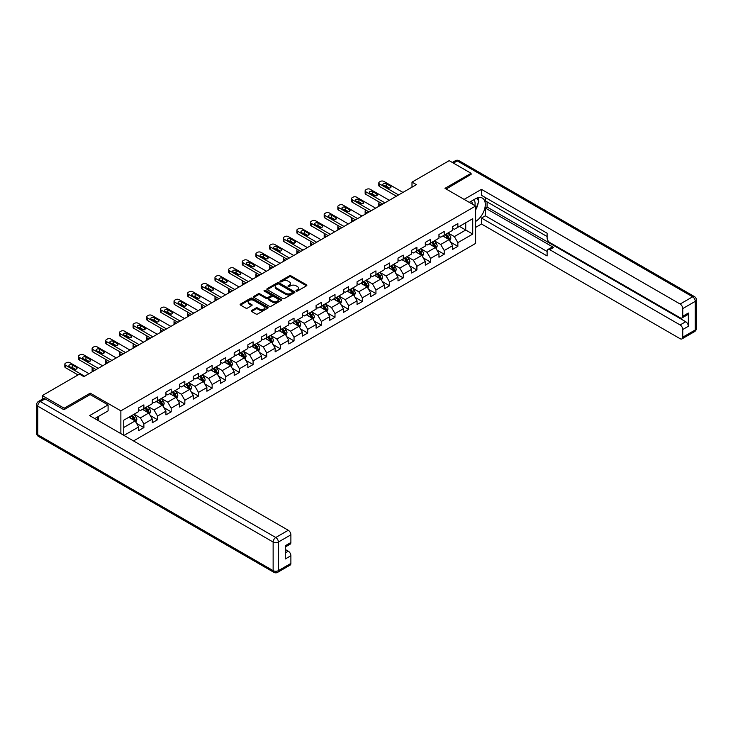 <?xml version="1.0" encoding="UTF-8"?>
<svg xmlns="http://www.w3.org/2000/svg" width="733" height="733" viewBox="0 0 733 733"><rect width="100%" height="100%" fill="white"/><g stroke="black" fill="none" stroke-linecap="round" stroke-linejoin="round"><path stroke-width="1.1" d="M296.169 291.065A0.852 0.495 0 0 0 297.369 291.065L306.495 285.797A1.219 0.706 0 0 0 306.852 285.302A1.219 0.706 0 0 0 306.495 284.807L291.038 275.883A1.219 0.706 0 0 0 289.315 275.883L280.189 281.151A0.852 0.495 0 0 0 281.399 281.848L282.581 281.16A3.885 2.245 0 0 1 288.078 281.16L289.361 281.912A3.885 2.245 0 0 1 290.497 283.497A3.885 2.245 0 0 1 289.361 285.082L288.179 285.76A0.852 0.495 0 0 0 289.379 286.456L290.561 285.778A3.885 2.245 0 0 1 296.059 285.778L297.351 286.521A3.885 2.245 0 0 1 298.487 288.106A3.885 2.245 0 0 1 297.351 289.691L296.169 290.378A0.852 0.495 0 0 0 296.169 291.065L296.169 290.378M251.611 310.499A1.219 0.706 0 0 0 251.254 310.994A1.219 0.706 0 0 0 251.611 311.488L255.945 313.99A1.219 0.706 0 0 0 257.668 313.99L267.802 308.144A1.219 0.706 0 0 0 268.159 307.649A1.219 0.706 0 0 0 267.802 307.145L252.344 298.221A1.219 0.706 0 0 0 250.622 298.221L240.488 304.076A1.219 0.706 0 0 0 240.131 304.571A1.219 0.706 0 0 0 240.488 305.065L245.729 308.089A1.219 0.706 0 0 0 247.442 308.089L251.786 305.588A1.219 0.706 0 0 0 252.143 305.093A1.219 0.706 0 0 0 251.786 304.598L249.183 303.096A3.253 1.878 0 0 1 248.23 301.767A3.253 1.878 0 0 1 250.237 300.035A3.253 1.878 0 0 1 253.783 300.438L263.962 306.321A3.253 1.878 0 0 1 264.915 307.649A3.253 1.878 0 0 1 262.909 309.381A3.253 1.878 0 0 1 259.363 308.969L257.668 307.988A1.219 0.706 0 0 0 255.945 307.988L251.611 310.499L251.611 311.488M90.241 394.62L90.241 393.163L64.165 408.217L42.285 395.582L42.285 399.228M90.241 393.163L120.872 410.837L475.625 206.028L475.625 243.411L133.516 440.927M471.072 174.656L471.072 173.29L444.995 188.344L475.625 206.028M471.072 173.29L449.192 160.655L412.001 182.132L412.001 187.181M42.285 395.582L79.476 374.114L83.855 376.643L416.381 184.661L412.001 182.132M282.663 298.569A1.219 0.706 0 0 0 284.377 298.569L294.519 292.714A1.219 0.706 0 0 0 294.868 292.22A1.219 0.706 0 0 0 294.519 291.725L279.053 282.801A1.219 0.706 0 0 0 277.34 282.801L267.206 288.655A1.219 0.706 0 0 0 266.849 289.15A1.219 0.706 0 0 0 267.206 289.645L282.663 298.569M264.576 291.258A0.852 0.495 0 0 1 265.438 291.377L281.142 300.438L271.027 306.284A1.219 0.706 0 0 1 269.304 306.284L253.847 297.351L258.181 294.868L258.181 293.86L253.847 296.361A1.219 0.706 0 0 0 253.49 296.856A1.219 0.706 0 0 0 253.847 297.351L253.847 296.361M258.181 294.868A1.219 0.706 0 0 1 259.903 294.868L259.903 293.86A1.219 0.706 0 0 0 258.181 293.86M259.903 293.86L266.171 297.479A1.219 0.706 0 0 0 267.893 297.479L270.77 295.82A1.219 0.706 0 0 0 271.118 295.326A1.219 0.706 0 0 0 270.77 294.822L264.237 291.056A0.852 0.495 0 0 1 265.438 290.36L281.16 299.44A1.219 0.706 0 0 1 281.518 299.934A1.219 0.706 0 0 1 281.16 300.429L281.16 299.44M120.872 433.624L120.872 410.837M136.576 423.399L143.879 427.614L143.879 423.931L152.281 419.074L152.281 422.767L157.531 419.734L157.531 416.042L165.933 411.195L165.933 414.887L171.183 411.854L171.183 408.162L179.585 403.315L179.585 406.998L184.835 403.975L184.835 400.282L193.237 395.435L193.237 399.119L198.487 396.086L198.487 392.402L206.889 387.555L206.889 391.239L212.139 388.206L212.139 384.523L220.541 379.667L220.541 383.359L225.791 380.326L225.791 376.643L234.194 371.787L234.194 375.479L239.444 372.446L239.444 368.754L247.836 363.907L247.836 367.599L253.096 364.567L253.096 360.874L261.489 356.027L261.489 359.711L266.739 356.687L266.739 352.994L275.141 348.148L275.141 351.831L280.391 348.798L280.391 345.115L288.793 340.268L288.793 343.951L294.043 340.918L294.043 337.235L302.445 332.379L302.445 336.071L307.695 333.039L307.695 329.355L316.097 324.499L316.097 328.192L321.347 325.159L321.347 321.466L329.749 316.619L329.749 320.312L334.999 317.279L334.999 313.587L343.401 308.74L343.401 312.423L348.651 309.39L348.651 305.707L357.053 300.86L357.053 304.543L362.304 301.51L362.304 297.827L370.696 292.971L370.696 296.663L375.947 293.631L375.947 289.947L384.349 285.091L384.349 288.784L389.599 285.751L389.599 282.058L398.001 277.211L398.001 280.904L403.251 277.871L403.251 274.179L411.653 269.332L411.653 273.015L416.903 269.991L416.903 266.299L425.305 261.452L425.305 265.135L430.555 262.102L430.555 258.419L438.957 253.572L438.957 257.256L444.207 254.223L444.207 250.539L452.609 245.683L452.609 249.376L457.859 246.343L457.859 242.66L472.73 234.065L472.73 218.709L465.73 222.75L465.73 230.025L472.73 234.065M143.879 427.614L138.629 430.647L138.629 426.954L123.978 435.42M123.758 435.292L123.758 420.192L138.629 411.598L138.629 407.914L143.879 404.882L143.879 408.565L152.281 403.718L152.281 400.026L157.531 397.002L157.531 400.685L165.933 395.838L165.933 392.146L171.183 389.113L171.183 392.806L179.585 387.959L179.585 384.266L184.835 381.233L184.835 384.926L193.237 380.07L193.237 376.386L198.487 373.354L198.487 377.046L206.889 372.19L206.889 368.507L212.139 365.474L212.139 369.157L220.541 364.31L220.541 360.627L225.791 357.594L225.791 361.277L234.194 356.43L234.194 352.738L239.444 349.714L239.444 353.398L247.836 348.551L247.836 344.858L253.096 341.825L253.096 345.518L261.489 340.671L261.489 336.978L266.739 333.946L266.739 337.638L275.141 332.782L275.141 329.099L280.391 326.066L280.391 329.758L288.793 324.902L288.793 321.219L294.043 318.186L294.043 321.869L302.445 317.022L302.445 313.339L307.695 310.306L307.695 313.99L316.097 309.143L316.097 305.45L321.347 302.427L321.347 306.11L329.749 301.263L329.749 297.571L334.999 294.538L334.999 298.23L343.401 293.383L343.401 289.691L348.651 286.658L348.651 290.35L357.053 285.494L357.053 281.811L362.304 278.778L362.304 282.471L370.696 277.615L370.696 273.931L375.947 270.898L375.947 274.582L384.349 269.735L384.349 266.042L389.599 263.019L389.599 266.702L398.001 261.855L398.001 258.163L403.251 255.13L403.251 258.822L411.653 253.975L411.653 250.283L416.903 247.25L416.903 250.943L425.305 246.086L425.305 242.403L430.555 239.37L430.555 243.063L438.957 238.207L438.957 234.523L444.207 231.491L444.207 235.174L452.609 230.327L452.609 226.644L457.859 223.611L457.859 227.294L472.73 218.709M142.486 409.381L148.781 413.018L140.379 417.865L134.084 414.227M138.629 409.582L140.379 410.59L143.879 408.565M140.379 417.865L143.879 423.931M148.781 413.018L152.281 419.074M156.138 401.492L162.433 405.129L154.031 409.985L147.736 406.348M152.281 401.693L154.031 402.71L157.531 400.685M154.031 409.985L157.531 416.042M162.433 405.129L165.933 411.195M169.781 393.612L176.085 397.249L167.683 402.105L161.388 398.468M165.933 393.813L167.683 394.83L171.183 392.806M167.683 402.105L171.183 408.162M176.085 397.249L179.585 403.315M183.433 385.732L189.737 389.37L181.335 394.217L175.031 390.579M179.585 385.934L181.335 386.942L184.835 384.926M181.335 394.217L184.835 400.282M189.737 389.37L193.237 395.435M197.085 377.852L203.389 381.49L194.987 386.337L188.683 382.699M193.237 378.054L194.987 379.062L198.487 377.046M194.987 386.337L198.487 392.402M203.389 381.49L206.889 387.555M210.738 369.973L217.041 373.61L208.639 378.457L202.335 374.82M206.889 370.174L208.639 371.182L212.139 369.157M208.639 378.457L212.139 384.523M217.041 373.61L220.541 379.667M224.39 362.093L230.693 365.73L222.291 370.577L215.988 366.94M220.541 362.294L222.291 363.302L225.791 361.277M222.291 370.577L225.791 376.643M230.693 365.73L234.194 371.787M238.042 354.204L244.336 357.841L235.944 362.698L229.64 359.06M234.194 354.406L235.944 355.423L239.444 353.398M235.944 362.698L239.444 368.754M244.336 357.841L247.836 363.907M251.694 346.324L257.989 349.962L249.586 354.818L243.292 351.18M247.836 346.526L249.586 347.543L253.096 345.518M249.586 354.818L253.096 360.874M257.989 349.962L261.489 356.027M265.346 338.444L271.641 342.082L263.239 346.929L256.944 343.291M261.489 338.646L263.239 339.654L266.739 337.638M263.239 346.929L266.739 352.994M271.641 342.082L275.141 348.148M278.989 330.565L285.293 334.202L276.891 339.049L270.596 335.412M275.141 330.766L276.891 331.774L280.391 329.758M276.891 339.049L280.391 345.115M285.293 334.202L288.793 340.268M292.641 322.685L298.945 326.322L290.543 331.169L284.239 327.532M288.793 322.886L290.543 323.894L294.043 321.869M290.543 331.169L294.043 337.235M298.945 326.322L302.445 332.379M306.293 314.796L312.597 318.434L304.195 323.29L297.891 319.652M302.445 315.007L304.195 316.015L307.695 313.99M304.195 323.29L307.695 329.355M312.597 318.434L316.097 324.499M319.945 306.916L326.249 310.554L317.847 315.41L311.543 311.772M316.097 307.118L317.847 308.135L321.347 306.11M317.847 315.41L321.347 321.466M326.249 310.554L329.749 316.619M333.597 299.037L339.901 302.674L331.499 307.521L325.195 303.883M329.749 299.238L331.499 300.246L334.999 298.23M331.499 307.521L334.999 313.587M339.901 302.674L343.401 308.74M347.25 291.157L353.553 294.794L345.151 299.641L338.848 296.004M343.401 291.358L345.151 292.366L348.651 290.35M345.151 299.641L348.651 305.707M353.553 294.794L357.053 300.86M360.902 283.277L367.196 286.915L358.804 291.761L352.5 288.124M357.053 283.479L358.804 284.486L362.304 282.471M358.804 291.761L362.304 297.827M367.196 286.915L370.696 292.971M374.554 275.397L380.848 279.035L372.446 283.882L366.152 280.244M370.696 275.599L372.446 276.607L375.947 274.582M372.446 283.882L375.947 289.947M380.848 279.035L384.349 285.091M388.206 267.508L394.501 271.146L386.099 276.002L379.804 272.364M384.349 267.71L386.099 268.727L389.599 266.702M386.099 276.002L389.599 282.058M394.501 271.146L398.001 277.211M401.849 259.629L408.153 263.266L399.751 268.122L393.456 264.485M398.001 259.83L399.751 260.847L403.251 258.822M399.751 268.122L403.251 274.179M408.153 263.266L411.653 269.332M415.501 251.749L421.805 255.386L413.403 260.233L407.099 256.596M411.653 251.95L413.403 252.958L416.903 250.943M413.403 260.233L416.903 266.299M421.805 255.386L425.305 261.452M429.153 243.869L435.457 247.507L427.055 252.354L420.751 248.716M425.305 244.071L427.055 245.079L430.555 243.063M427.055 252.354L430.555 258.419M435.457 247.507L438.957 253.572M442.805 235.989L449.109 239.627L440.707 244.474L434.403 240.836M438.957 236.191L440.707 237.199L444.207 235.174M440.707 244.474L444.207 250.539M449.109 239.627L452.609 245.683M459.435 226.387L465.73 230.025L454.359 236.594L448.055 232.957M452.609 228.311L454.359 229.319L457.859 227.294M454.359 236.594L457.859 242.66M64.165 408.217L64.165 409.582M123.758 427.467L135.129 420.898L128.834 417.26M135.129 420.898L138.629 426.954M450.548 242.128L457.859 246.343M436.895 250.008L444.207 254.223M423.253 257.888L430.555 262.102M409.6 265.767L416.903 269.991M395.948 273.647L403.251 277.871M382.296 281.536L389.599 285.751M368.644 289.416L375.947 293.631M354.992 297.296L362.304 301.51M341.34 305.175L348.651 309.39M327.688 313.055L334.999 317.279M314.036 320.935L321.347 325.159M300.393 328.824L307.695 333.039M286.74 336.704L294.043 340.918M273.088 344.583L280.391 348.798M259.436 352.463L266.739 356.687M245.784 360.343L253.096 364.567M232.132 368.223L239.444 372.446M218.48 376.111L225.791 380.326M204.828 383.991L212.139 388.206M191.185 391.871L198.487 396.086M177.533 399.751L184.835 403.975M163.88 407.63L171.183 411.854M150.228 415.519L157.531 419.734M296.508 291.193L297.351 290.708A3.885 2.245 0 0 0 298.487 289.114L298.487 288.106M290.497 283.497L290.497 284.505A3.885 2.245 0 0 1 289.361 286.09L288.518 286.576M306.486 285.806L291.038 276.891A1.219 0.706 0 0 0 289.315 276.891L280.528 281.967M294.501 292.724L279.053 283.808A1.219 0.706 0 0 0 277.34 283.808L267.215 289.654M292.366 292.568A0.852 0.495 0 0 0 292.366 291.871L278.797 284.038A0.852 0.495 0 0 0 277.596 284.038L276.35 284.761A3.885 2.245 0 0 0 275.214 286.346A3.885 2.245 0 0 0 276.35 287.932L285.623 293.292A3.885 2.245 0 0 0 291.12 293.292L292.366 292.568L292.366 293.576A0.852 0.495 0 0 0 292.614 293.237L292.614 292.22M275.214 286.346L275.214 287.354A3.885 2.245 0 0 0 276.35 288.939L276.35 287.932M292.366 293.576L291.12 294.299A3.885 2.245 0 0 1 285.623 294.299L276.35 288.939M259.903 294.868L266.171 298.487A1.219 0.706 0 0 0 267.893 298.487L270.77 296.828A1.219 0.706 0 0 0 271.118 296.334L271.118 295.326M272.676 301.236A3.253 1.878 0 0 0 276.222 301.639A3.253 1.878 0 0 0 278.228 299.907A3.253 1.878 0 0 0 277.276 298.578L273.684 296.508A1.219 0.706 0 0 0 271.97 296.508L269.093 298.175A1.219 0.706 0 0 0 268.736 298.67A1.219 0.706 0 0 0 269.093 299.165L272.676 301.236L272.676 302.243A3.253 1.878 0 0 0 276.222 302.656A3.253 1.878 0 0 0 278.228 300.924L278.228 299.907M268.736 298.67L268.736 299.678A1.219 0.706 0 0 0 269.093 300.173L269.093 299.165M272.676 302.243L269.093 300.173M264.915 307.649L264.915 308.657A3.253 1.878 0 0 1 262.909 310.389A3.253 1.878 0 0 1 259.363 309.986L257.668 309.005A1.219 0.706 0 0 0 255.945 309.005L251.63 311.498M248.23 301.767L248.23 302.775A3.253 1.878 0 0 0 249.183 304.103L249.183 303.096M251.767 305.597L249.183 304.103M267.783 308.153L252.344 299.229A1.219 0.706 0 0 0 250.622 299.229L240.506 305.075M449.796 240.818L450.841 238.198A3.28 1.897 -120 0 0 449.796 235.403L447.982 232.993M444.839 237.162L443.612 235.522M381.068 205.038L379.52 204.15L379.52 205.936M379.007 206.239A2.474 1.429 180 0 1 378.796 205.661L378.796 203.142A2.474 1.429 0 0 0 379.52 204.15M445.27 234.56L447.075 236.97A3.28 1.897 60 0 1 448.019 238.949L449.072 238.335A3.28 1.897 -120 0 0 448.129 236.365L446.324 233.955M445.499 234.432L447.506 237.107A1.668 0.962 60 0 1 447.808 237.611L449.072 238.335M379.437 202.18A2.474 1.429 0 0 0 378.796 203.142M398.569 194.941L379.52 183.937A2.474 1.429 -0 0 1 378.796 182.929A2.474 1.429 -0 0 1 379.52 181.921L380.4 181.417A2.474 1.429 -0 0 1 383.9 181.417L402.948 192.412M378.796 182.929L378.796 185.458A2.474 1.429 180 0 0 379.52 186.466L396.379 196.197M383.46 185.302A1.979 1.145 180 0 1 382.883 184.496A1.979 1.145 180 0 1 384.101 183.442A1.979 1.145 180 0 1 386.264 183.69L390.46 186.109A1.979 1.145 180 0 1 391.037 186.924A1.979 1.145 180 0 1 389.819 187.978A1.979 1.145 180 0 1 387.656 187.73L383.46 185.302M384.486 185.898A1.979 1.145 180 0 1 386.264 186.209L389.434 188.042M474.819 205.57A8.045 4.645 120 0 0 473.637 199.852M472.263 204.086A5.507 3.179 120 0 0 471.127 201.318A5.507 3.179 120 0 0 471.108 201.309M476.707 198.167L478.86 201.227L475.625 209.565M96.875 417.37L98.9 420.944M469.276 202.363L475.442 198.799A13.918 8.036 120 0 1 482.406 198.112A13.918 8.036 120 0 1 484.577 209.152A13.918 8.036 120 0 1 475.625 221.439M475.625 227.395L481.48 224.014L481.48 218.049L547.111 255.945L547.111 251.19A3.711 2.144 -120 0 1 547.881 249.495A3.711 2.144 -120 0 1 549.741 249.678L680.123 324.957L685.721 321.723A3.711 2.144 60 0 1 688.351 326.267L688.351 313.028A3.711 2.144 60 0 1 687.581 314.732L681.983 317.966A3.711 2.144 -120 0 0 682.753 316.262L682.753 308.584A3.711 2.144 -120 0 0 680.123 304.039L692.639 296.81L457.245 160.912L453.434 163.111M487.088 201.887L487.088 207.036L485.338 208.053L485.338 215.832L481.48 218.049M485.338 197.543L485.338 200.879L547.111 236.539M681.983 317.966A3.711 2.144 -120 0 1 680.123 317.783L549.741 242.504A3.711 2.144 -120 0 1 547.111 237.959L547.111 233.204L481.48 195.317L481.48 189.352L680.123 304.039M464.117 199.385L481.48 189.352M481.48 224.014L680.123 338.701A3.711 2.144 -120 0 0 681.983 338.884A3.711 2.144 -120 0 0 682.753 337.18L682.753 329.502A3.711 2.144 -120 0 0 680.123 324.957M471.072 174.353L446.177 189.022M485.338 208.053L553.589 247.452L549.741 249.678M487.088 207.036L685.721 321.723M485.338 215.832L547.111 251.501M547.881 249.495L551.729 247.268A3.711 2.144 60 0 1 553.589 247.452M475.625 209.977A13.918 8.036 120 0 0 478.154 203.041M478.374 200.549A13.918 8.036 120 0 0 478.035 197.708M45.089 398.871L40.361 401.592A3.711 2.144 -120 0 0 38.51 401.409L43.229 398.688A3.711 2.144 60 0 1 45.089 398.871L63.899 409.729L90.15 394.574L108.09 404.928L108.09 410.892L95.666 418.067A13.918 8.036 120 0 0 94.832 418.589M108.09 404.928L89.628 415.593L288.271 530.271A3.711 2.144 60 0 1 290.891 534.824L290.891 542.502A3.711 2.144 60 0 1 290.121 544.198L285.293 546.992M98.552 419.752L98.552 416.399M285.293 552.911L288.271 551.189A3.711 2.144 60 0 1 290.891 555.733L290.891 563.42A3.711 2.144 60 0 1 290.121 565.116L277.615 572.345A3.711 2.144 -120 0 0 278.384 570.64L290.891 563.42M290.891 542.502L285.293 545.737L285.293 558.967L290.891 555.733M288.271 551.189L285.293 549.475M436.144 248.707L437.189 246.077A3.28 1.897 -120 0 0 436.144 243.292L434.339 240.873M431.187 245.042L429.959 243.402M367.416 212.927L365.868 212.029L365.868 213.816M365.355 214.118A2.474 1.429 180 0 1 365.144 213.541L365.144 211.022A2.474 1.429 0 0 0 365.868 212.029M431.618 242.44L433.432 244.859A3.28 1.897 60 0 1 434.367 246.829L435.42 246.224A3.28 1.897 -120 0 0 434.477 244.245L432.672 241.835M431.847 242.311L433.854 244.987A1.668 0.962 60 0 1 434.156 245.491L435.42 246.224M365.785 210.059A2.474 1.429 0 0 0 365.144 211.022M422.492 256.587L423.537 253.966A3.28 1.897 -120 0 0 422.492 251.172L420.687 248.762M417.535 252.922L416.307 251.282M353.764 220.807L352.216 219.909L352.216 221.696M351.703 221.998A2.474 1.429 180 0 1 351.492 221.43L351.492 218.901A2.474 1.429 0 0 0 352.216 219.909M417.975 250.329L419.78 252.738A3.28 1.897 60 0 1 420.715 254.708L421.768 254.104A3.28 1.897 -120 0 0 420.824 252.134L419.019 249.715M418.204 250.191L420.201 252.867A1.668 0.962 60 0 1 420.504 253.371L421.768 254.104M352.133 217.939A2.474 1.429 0 0 0 351.492 218.901M384.917 202.821L365.868 191.817A2.474 1.429 -0 0 1 365.144 190.809A2.474 1.429 -0 0 1 365.868 189.801L366.747 189.297A2.474 1.429 -0 0 1 370.247 189.297L389.296 200.292M365.144 190.809L365.144 193.338A2.474 1.429 180 0 0 365.868 194.346L382.736 204.086M369.808 193.182A1.979 1.145 180 0 1 369.23 192.376A1.979 1.145 180 0 1 370.449 191.322A1.979 1.145 180 0 1 372.611 191.57L376.808 193.998A1.979 1.145 180 0 1 377.385 194.804A1.979 1.145 180 0 1 376.166 195.858A1.979 1.145 180 0 1 374.004 195.61L369.808 193.182M370.834 193.778A1.979 1.145 180 0 1 372.611 194.098L375.782 195.922M371.264 210.701L352.216 199.706A2.474 1.429 -0 0 1 351.492 198.689A2.474 1.429 -0 0 1 352.216 197.681L353.095 197.177A2.474 1.429 -0 0 1 356.595 197.177L375.644 208.172M351.492 198.689L351.492 201.218A2.474 1.429 180 0 0 352.216 202.226L369.084 211.965M356.156 201.062A1.979 1.145 180 0 1 355.578 200.256A1.979 1.145 180 0 1 356.797 199.202A1.979 1.145 180 0 1 358.959 199.449L363.156 201.877A1.979 1.145 180 0 1 363.733 202.684A1.979 1.145 180 0 1 362.514 203.737A1.979 1.145 180 0 1 360.361 203.49L356.156 201.062M357.191 201.657A1.979 1.145 180 0 1 358.959 201.978L362.129 203.801M408.849 264.466L409.884 261.846A3.28 1.897 -120 0 0 408.84 259.051L407.035 256.642M403.883 260.801L402.655 259.17M340.112 228.687L338.564 227.789L338.564 229.585M338.05 229.878A2.474 1.429 180 0 1 337.84 229.31L337.84 226.781A2.474 1.429 0 0 0 338.564 227.789M404.323 258.208L406.128 260.618A3.28 1.897 60 0 1 407.062 262.588L408.116 261.983A3.28 1.897 -120 0 0 407.172 260.013L405.367 257.604M404.552 258.071L406.549 260.746A1.668 0.962 60 0 1 406.852 261.26L408.116 261.983M338.481 225.819A2.474 1.429 0 0 0 337.84 226.781M395.197 272.346L396.232 269.726A3.28 1.897 -120 0 0 395.188 266.931L393.383 264.521M390.231 268.681L389.003 267.05M326.469 236.567L324.921 235.678L324.921 237.465M324.398 237.758A2.474 1.429 180 0 1 324.188 237.19L324.188 234.661A2.474 1.429 0 0 0 324.921 235.678M390.671 266.088L392.476 268.498A3.28 1.897 60 0 1 393.41 270.468L394.464 269.863A3.28 1.897 -120 0 0 393.529 267.893L391.715 265.483M390.9 265.96L392.897 268.626A1.668 0.962 60 0 1 393.209 269.139L394.464 269.863M324.829 233.708A2.474 1.429 0 0 0 324.188 234.661M381.545 280.226L382.58 277.605A3.28 1.897 -120 0 0 381.536 274.811L379.731 272.401M376.579 276.57L375.351 274.93M312.817 244.446L311.268 243.558L311.268 245.344M310.746 245.647A2.474 1.429 180 0 1 310.545 245.069L310.545 242.541A2.474 1.429 0 0 0 311.268 243.558M377.019 273.968L378.824 276.378A3.28 1.897 60 0 1 379.767 278.357L380.812 277.743A3.28 1.897 -120 0 0 379.877 275.773L378.072 273.363M377.248 273.84L379.254 276.515A1.668 0.962 60 0 1 379.557 277.019L380.812 277.743M311.177 241.588A2.474 1.429 0 0 0 310.545 242.541M357.622 218.581L338.564 207.586A2.474 1.429 -0 0 1 337.84 206.569A2.474 1.429 -0 0 1 338.564 205.561L339.443 205.057A2.474 1.429 -0 0 1 342.943 205.057L361.992 216.052M337.84 206.569L337.84 209.097A2.474 1.429 180 0 0 338.564 210.105L355.432 219.845M342.503 208.951A1.979 1.145 180 0 1 341.926 208.135A1.979 1.145 180 0 1 343.145 207.082A1.979 1.145 180 0 1 345.307 207.329L349.504 209.757A1.979 1.145 180 0 1 350.09 210.563A1.979 1.145 180 0 1 348.862 211.617A1.979 1.145 180 0 1 346.709 211.37L342.503 208.951M343.539 209.546A1.979 1.145 180 0 1 345.307 209.858L348.477 211.69M343.969 226.46L324.921 215.465A2.474 1.429 -0 0 1 324.188 214.457A2.474 1.429 -0 0 1 324.921 213.44L325.791 212.936A2.474 1.429 -0 0 1 329.291 212.936L348.34 223.941M324.188 214.457L324.188 216.977A2.474 1.429 180 0 0 324.921 217.994L341.78 227.725M328.851 216.831A1.979 1.145 180 0 1 328.274 216.024A1.979 1.145 180 0 1 329.493 214.961A1.979 1.145 180 0 1 331.655 215.209L335.851 217.637A1.979 1.145 180 0 1 336.438 218.443A1.979 1.145 180 0 1 335.21 219.506A1.979 1.145 180 0 1 333.057 219.249L328.851 216.831M329.887 217.426A1.979 1.145 180 0 1 331.655 217.738L334.825 219.57M330.317 234.34L311.268 223.345A2.474 1.429 -0 0 1 310.545 222.337A2.474 1.429 -0 0 1 311.268 221.329L312.139 220.816A2.474 1.429 -0 0 1 315.639 220.816L334.688 231.82M310.545 222.337L310.545 224.866A2.474 1.429 180 0 0 311.268 225.874L328.127 235.605M315.199 224.71A1.979 1.145 180 0 1 314.622 223.904A1.979 1.145 180 0 1 315.85 222.841A1.979 1.145 180 0 1 318.003 223.098L322.208 225.517A1.979 1.145 180 0 1 322.786 226.323A1.979 1.145 180 0 1 321.558 227.386A1.979 1.145 180 0 1 319.405 227.138L315.199 224.71M316.235 225.306A1.979 1.145 180 0 1 318.003 225.617L321.173 227.45M367.893 288.106L368.928 285.485A3.28 1.897 -120 0 0 367.884 282.691L366.079 280.281M362.927 284.45L361.708 282.81M299.165 252.326L297.616 251.437L297.616 253.224M297.094 253.526A2.474 1.429 180 0 1 296.892 252.949L296.892 250.429A2.474 1.429 0 0 0 297.616 251.437M363.366 281.848L365.171 284.257A3.28 1.897 60 0 1 366.115 286.236L367.16 285.632A3.28 1.897 -120 0 0 366.225 283.653L364.42 281.243M363.595 281.719L365.602 284.395A1.668 0.962 60 0 1 365.904 284.899L367.16 285.632M297.534 249.467A2.474 1.429 0 0 0 296.892 250.429M316.665 242.229L297.616 231.225A2.474 1.429 -0 0 1 296.892 230.217A2.474 1.429 -0 0 1 297.616 229.209L298.487 228.705A2.474 1.429 -0 0 1 301.987 228.705L321.036 239.7M296.892 230.217L296.892 232.746A2.474 1.429 180 0 0 297.616 233.754L314.475 243.493M301.556 232.59A1.979 1.145 180 0 1 300.97 231.784A1.979 1.145 180 0 1 302.198 230.73A1.979 1.145 180 0 1 304.351 230.977L308.556 233.396A1.979 1.145 180 0 1 309.134 234.212A1.979 1.145 180 0 1 307.915 235.266A1.979 1.145 180 0 1 305.753 235.018L301.556 232.59M302.582 233.186A1.979 1.145 180 0 1 304.351 233.497L307.521 235.33M354.241 295.995L355.285 293.365A3.28 1.897 -120 0 0 354.231 290.58L352.426 288.17M349.284 292.33L348.056 290.689M285.513 260.215L283.964 259.317L283.964 261.104M283.442 261.406A2.474 1.429 180 0 1 283.24 260.829L283.24 258.309A2.474 1.429 0 0 0 283.964 259.317M349.714 289.727L351.519 292.146A3.28 1.897 60 0 1 352.463 294.116L353.508 293.512A3.28 1.897 -120 0 0 352.573 291.532L350.768 289.123M349.943 289.599L351.95 292.275A1.668 0.962 60 0 1 352.252 292.779L353.508 293.512M283.882 257.347A2.474 1.429 0 0 0 283.24 258.309M303.013 250.109L283.964 239.105A2.474 1.429 -0 0 1 283.24 238.097A2.474 1.429 -0 0 1 283.964 237.089L284.835 236.585A2.474 1.429 -0 0 1 288.335 236.585L307.393 247.58M283.24 238.097L283.24 240.626A2.474 1.429 180 0 0 283.964 241.633L300.823 251.373M287.904 240.47A1.979 1.145 180 0 1 287.318 239.664A1.979 1.145 180 0 1 288.545 238.61A1.979 1.145 180 0 1 290.699 238.857L294.904 241.285A1.979 1.145 180 0 1 295.481 242.092A1.979 1.145 180 0 1 294.263 243.145A1.979 1.145 180 0 1 292.101 242.898L287.904 240.47M288.93 241.065A1.979 1.145 180 0 1 290.699 241.386L293.869 243.209M340.588 303.874L341.633 301.254A3.28 1.897 -120 0 0 340.579 298.459L338.774 296.05M335.632 300.209L334.404 298.569M271.861 268.095L270.312 267.197L270.312 268.984M269.79 269.286A2.474 1.429 180 0 1 269.588 268.718L269.588 266.189A2.474 1.429 0 0 0 270.312 267.197M336.062 297.616L337.867 300.026A3.28 1.897 60 0 1 338.811 301.996L339.855 301.391A3.28 1.897 -120 0 0 338.921 299.421L337.116 297.002M336.291 297.479L338.298 300.154A1.668 0.962 60 0 1 338.6 300.667L339.855 301.391M270.23 265.227A2.474 1.429 0 0 0 269.588 266.189M289.361 257.989L270.312 246.994A2.474 1.429 -0 0 1 269.588 245.976A2.474 1.429 -0 0 1 270.312 244.969L271.192 244.465A2.474 1.429 -0 0 1 274.692 244.465L293.741 255.46M269.588 245.976L269.588 248.505A2.474 1.429 180 0 0 270.312 249.513L287.171 259.253M274.252 248.359A1.979 1.145 180 0 1 273.675 247.543A1.979 1.145 180 0 1 274.893 246.49A1.979 1.145 180 0 1 277.047 246.737L281.252 249.165A1.979 1.145 180 0 1 281.829 249.971A1.979 1.145 180 0 1 280.611 251.025A1.979 1.145 180 0 1 278.448 250.778L274.252 248.359M275.278 248.945A1.979 1.145 180 0 1 277.047 249.266L280.217 251.098M326.936 311.754L327.981 309.134A3.28 1.897 -120 0 0 326.936 306.339L325.122 303.929M321.979 308.089L320.752 306.458M258.208 275.974L256.66 275.077L256.66 276.872M256.147 277.166A2.474 1.429 180 0 1 255.936 276.598L255.936 274.069A2.474 1.429 0 0 0 256.66 275.077M322.41 305.496L324.224 307.906A3.28 1.897 60 0 1 325.159 309.876L326.212 309.271A3.28 1.897 -120 0 0 325.269 307.301L323.464 304.891M322.639 305.359L324.646 308.034A1.668 0.962 60 0 1 324.948 308.547L326.212 309.271M256.577 273.116A2.474 1.429 0 0 0 255.936 274.069M275.709 265.868L256.66 254.873A2.474 1.429 -0 0 1 255.936 253.865A2.474 1.429 -0 0 1 256.66 252.848L257.54 252.344A2.474 1.429 -0 0 1 261.04 252.344L280.088 263.339M255.936 253.865L255.936 256.385A2.474 1.429 180 0 0 256.66 257.402L273.528 267.133M260.6 256.238A1.979 1.145 180 0 1 260.023 255.423A1.979 1.145 180 0 1 261.241 254.369A1.979 1.145 180 0 1 263.404 254.617L267.6 257.045A1.979 1.145 180 0 1 268.177 257.851A1.979 1.145 180 0 1 266.959 258.905A1.979 1.145 180 0 1 264.796 258.657L260.6 256.238M261.626 256.834A1.979 1.145 180 0 1 263.404 257.146L266.574 258.978M313.284 319.634L314.329 317.013A3.28 1.897 -120 0 0 313.284 314.219L311.479 311.809M308.327 315.969L307.1 314.338M244.556 283.854L243.008 282.965L243.008 284.752M242.495 285.045A2.474 1.429 180 0 1 242.284 284.477L242.284 281.948A2.474 1.429 0 0 0 243.008 282.965M308.767 313.376L310.572 315.786A3.28 1.897 60 0 1 311.507 317.756L312.56 317.151A3.28 1.897 -120 0 0 311.617 315.181L309.812 312.771M308.987 313.248L310.994 315.923A1.668 0.962 60 0 1 311.296 316.427L312.56 317.151M242.925 280.996A2.474 1.429 0 0 0 242.284 281.948M262.057 273.748L243.008 262.753A2.474 1.429 -0 0 1 242.284 261.745A2.474 1.429 -0 0 1 243.008 260.728L243.887 260.224A2.474 1.429 -0 0 1 247.387 260.224L266.436 271.228M242.284 261.745L242.284 264.265A2.474 1.429 180 0 0 243.008 265.282L259.876 275.012M246.948 264.118A1.979 1.145 180 0 1 246.37 263.312A1.979 1.145 180 0 1 247.589 262.249A1.979 1.145 180 0 1 249.751 262.496L253.948 264.925A1.979 1.145 180 0 1 254.525 265.731A1.979 1.145 180 0 1 253.306 266.794A1.979 1.145 180 0 1 251.144 266.546L246.948 264.118M247.983 264.714A1.979 1.145 180 0 1 249.751 265.025L252.922 266.858M299.632 327.514L300.677 324.893A3.28 1.897 -120 0 0 299.632 322.099L297.827 319.689M294.675 323.858L293.447 322.218M230.904 291.734L229.356 290.845L229.356 292.632M228.843 292.934A2.474 1.429 180 0 1 228.632 292.357L228.632 289.828A2.474 1.429 0 0 0 229.356 290.845M295.115 321.256L296.92 323.665A3.28 1.897 60 0 1 297.855 325.644L298.908 325.031A3.28 1.897 -120 0 0 297.964 323.061L296.159 320.651M295.344 321.127L297.341 323.803A1.668 0.962 60 0 1 297.644 324.307L298.908 325.031M229.273 288.875A2.474 1.429 0 0 0 228.632 289.828M248.414 281.637L229.356 270.633A2.474 1.429 -0 0 1 228.632 269.625A2.474 1.429 -0 0 1 229.356 268.617L230.235 268.104A2.474 1.429 -0 0 1 233.735 268.104L252.784 279.108M228.632 269.625L228.632 272.154A2.474 1.429 180 0 0 229.356 273.162L246.224 282.892M233.296 271.998A1.979 1.145 180 0 1 232.718 271.192A1.979 1.145 180 0 1 233.937 270.138A1.979 1.145 180 0 1 236.099 270.385L240.296 272.804A1.979 1.145 180 0 1 240.882 273.611A1.979 1.145 180 0 1 239.654 274.673A1.979 1.145 180 0 1 237.501 274.426L233.296 271.998M234.331 272.594A1.979 1.145 180 0 1 236.099 272.905L239.27 274.738M285.989 335.402L287.024 332.773A3.28 1.897 -120 0 0 285.98 329.987L284.175 327.569M281.023 331.737L279.795 330.097M217.261 299.623L215.713 298.725L215.713 300.512M215.19 300.814A2.474 1.429 180 0 1 214.98 300.237L214.98 297.717A2.474 1.429 0 0 0 215.713 298.725M281.463 329.135L283.268 331.545A3.28 1.897 60 0 1 284.202 333.524L285.256 332.919A3.28 1.897 -120 0 0 284.312 330.94L282.507 328.531M281.692 329.007L283.689 331.683A1.668 0.962 60 0 1 284.001 332.186L285.256 332.919M215.621 296.755A2.474 1.429 0 0 0 214.98 297.717M234.762 289.517L215.713 278.513A2.474 1.429 -0 0 1 214.98 277.505A2.474 1.429 -0 0 1 215.713 276.497L216.583 275.993A2.474 1.429 -0 0 1 220.083 275.993L239.132 286.988M214.98 277.505L214.98 280.033A2.474 1.429 180 0 0 215.713 281.041L232.572 290.781M219.643 279.878A1.979 1.145 180 0 1 219.066 279.071A1.979 1.145 180 0 1 220.285 278.018A1.979 1.145 180 0 1 222.447 278.265L226.644 280.684A1.979 1.145 180 0 1 227.23 281.499A1.979 1.145 180 0 1 226.002 282.553A1.979 1.145 180 0 1 223.849 282.306L219.643 279.878M220.679 280.473A1.979 1.145 180 0 1 222.447 280.785L225.617 282.617M272.337 343.282L273.372 340.653A3.28 1.897 -120 0 0 272.328 337.867L270.523 335.457M267.371 339.617L266.143 337.977M203.609 307.503L202.061 306.605L202.061 308.391M201.538 308.694A2.474 1.429 180 0 1 201.337 308.126L201.337 305.597A2.474 1.429 0 0 0 202.061 306.605M267.811 337.024L269.616 339.434A3.28 1.897 60 0 1 270.55 341.404L271.604 340.799A3.28 1.897 -120 0 0 270.669 338.82L268.855 336.41M268.04 336.887L270.046 339.562A1.668 0.962 60 0 1 270.349 340.066L271.604 340.799M201.969 304.635A2.474 1.429 0 0 0 201.337 305.597M221.109 297.396L202.061 286.401A2.474 1.429 -0 0 1 201.337 285.384A2.474 1.429 -0 0 1 202.061 284.377L202.931 283.873A2.474 1.429 -0 0 1 206.431 283.873L225.48 294.868M201.337 285.384L201.337 287.913A2.474 1.429 180 0 0 202.061 288.921L218.92 298.661M205.991 287.757A1.979 1.145 180 0 1 205.414 286.951A1.979 1.145 180 0 1 206.642 285.897A1.979 1.145 180 0 1 208.795 286.145L212.991 288.573A1.979 1.145 180 0 1 213.578 289.379A1.979 1.145 180 0 1 212.35 290.433A1.979 1.145 180 0 1 210.197 290.186L205.991 287.757M207.027 288.353A1.979 1.145 180 0 1 208.795 288.674L211.965 290.497M258.685 351.162L259.72 348.541A3.28 1.897 -120 0 0 258.676 345.747L256.871 343.337M253.719 347.497L252.5 345.857M189.957 315.382L188.408 314.484L188.408 316.271M187.886 316.574A2.474 1.429 180 0 1 187.685 316.005L187.685 313.477A2.474 1.429 0 0 0 188.408 314.484M254.159 344.904L255.964 347.314A3.28 1.897 60 0 1 256.907 349.284L257.952 348.679A3.28 1.897 -120 0 0 257.017 346.709L255.212 344.299M254.388 344.767L256.394 347.442A1.668 0.962 60 0 1 256.697 347.955L257.952 348.679M188.317 312.515A2.474 1.429 0 0 0 187.685 313.477M207.457 305.276L188.408 294.281A2.474 1.429 -0 0 1 187.685 293.264A2.474 1.429 -0 0 1 188.408 292.256L189.279 291.752A2.474 1.429 -0 0 1 192.779 291.752L211.828 302.747M187.685 293.264L187.685 295.793A2.474 1.429 180 0 0 188.408 296.801L205.267 306.541M192.348 295.646A1.979 1.145 180 0 1 191.762 294.831A1.979 1.145 180 0 1 192.99 293.777A1.979 1.145 180 0 1 195.143 294.025L199.349 296.453A1.979 1.145 180 0 1 199.926 297.259A1.979 1.145 180 0 1 198.698 298.313A1.979 1.145 180 0 1 196.545 298.065L192.348 295.646M193.375 296.233A1.979 1.145 180 0 1 195.143 296.553L198.313 298.386M245.033 359.042L246.077 356.421A3.28 1.897 -120 0 0 245.024 353.627L243.219 351.217M240.076 355.377L238.848 353.746M176.305 323.262L174.756 322.364L174.756 324.16M174.234 324.453A2.474 1.429 180 0 1 174.033 323.885L174.033 321.356A2.474 1.429 0 0 0 174.756 322.364M240.506 352.784L242.311 355.193A3.28 1.897 60 0 1 243.255 357.163L244.3 356.559A3.28 1.897 -120 0 0 243.365 354.589L241.56 352.179M240.736 352.646L242.742 355.322A1.668 0.962 60 0 1 243.044 355.835L244.3 356.559M174.674 320.403A2.474 1.429 0 0 0 174.033 321.356M193.805 313.156L174.756 302.161A2.474 1.429 -0 0 1 174.033 301.153A2.474 1.429 -0 0 1 174.756 300.136L175.627 299.632A2.474 1.429 -0 0 1 179.127 299.632L198.185 310.636M174.033 301.153L174.033 303.673A2.474 1.429 180 0 0 174.756 304.69L191.615 314.42M178.696 303.526A1.979 1.145 180 0 1 178.11 302.72A1.979 1.145 180 0 1 179.338 301.657A1.979 1.145 180 0 1 181.491 301.904L185.696 304.332A1.979 1.145 180 0 1 186.274 305.139A1.979 1.145 180 0 1 185.055 306.192A1.979 1.145 180 0 1 182.893 305.945L178.696 303.526M179.722 304.122A1.979 1.145 180 0 1 181.491 304.433L184.661 306.266M231.381 366.921L232.425 364.301A3.28 1.897 -120 0 0 231.371 361.506L229.566 359.097M226.424 363.266L225.196 361.626M162.653 331.142L161.104 330.253L161.104 332.04M160.582 332.333A2.474 1.429 180 0 1 160.38 331.765L160.38 329.236A2.474 1.429 0 0 0 161.104 330.253M226.854 360.663L228.659 363.073A3.28 1.897 60 0 1 229.603 365.043L230.648 364.438A3.28 1.897 -120 0 0 229.713 362.469L227.908 360.059M227.083 360.535L229.09 363.211A1.668 0.962 60 0 1 229.392 363.715L230.648 364.438M161.022 328.283A2.474 1.429 0 0 0 160.38 329.236M180.153 321.036L161.104 310.041A2.474 1.429 -0 0 1 160.38 309.033A2.474 1.429 -0 0 1 161.104 308.016L161.984 307.512A2.474 1.429 -0 0 1 165.484 307.512L184.533 318.516M160.38 309.033L160.38 311.552A2.474 1.429 180 0 0 161.104 312.57L177.963 322.3M165.044 311.406A1.979 1.145 180 0 1 164.458 310.6A1.979 1.145 180 0 1 165.685 309.537A1.979 1.145 180 0 1 167.839 309.784L172.044 312.212A1.979 1.145 180 0 1 172.621 313.018A1.979 1.145 180 0 1 171.403 314.081A1.979 1.145 180 0 1 169.241 313.834L165.044 311.406M166.07 312.001A1.979 1.145 180 0 1 167.839 312.313L171.009 314.145M217.728 374.801L218.773 372.181A3.28 1.897 -120 0 0 217.728 369.386L215.914 366.976M212.772 371.145L211.544 369.505M149.001 339.022L147.452 338.133L147.452 339.92M146.939 340.222A2.474 1.429 180 0 1 146.728 339.645L146.728 337.125A2.474 1.429 0 0 0 147.452 338.133M213.202 368.543L215.007 370.953A3.28 1.897 60 0 1 215.951 372.932L217.005 372.318A3.28 1.897 -120 0 0 216.061 370.348L214.256 367.939M213.431 368.415L215.438 371.09A1.668 0.962 60 0 1 215.74 371.594L217.005 372.318M147.37 336.163A2.474 1.429 0 0 0 146.728 337.125M166.501 328.925L147.452 317.92A2.474 1.429 -0 0 1 146.728 316.913A2.474 1.429 -0 0 1 147.452 315.905L148.332 315.401A2.474 1.429 -0 0 1 151.832 315.401L170.881 326.396M146.728 316.913L146.728 319.441A2.474 1.429 180 0 0 147.452 320.449L164.311 330.18M151.392 319.286A1.979 1.145 180 0 1 150.815 318.479A1.979 1.145 180 0 1 152.033 317.426A1.979 1.145 180 0 1 154.196 317.673L158.392 320.092A1.979 1.145 180 0 1 158.969 320.907A1.979 1.145 180 0 1 157.751 321.961A1.979 1.145 180 0 1 155.588 321.714L151.392 319.286M152.418 319.881A1.979 1.145 180 0 1 154.196 320.193L157.366 322.025M204.076 382.69L205.121 380.06A3.28 1.897 -120 0 0 204.076 377.275L202.271 374.856M199.119 379.025L197.892 377.385M135.348 346.911L133.8 346.013L133.8 347.799M133.287 348.102A2.474 1.429 180 0 1 133.076 347.524L133.076 345.005A2.474 1.429 0 0 0 133.8 346.013M199.55 376.423L201.364 378.842A3.28 1.897 60 0 1 202.299 380.812L203.353 380.207A3.28 1.897 -120 0 0 202.409 378.228L200.604 375.818M199.779 376.295L201.786 378.97A1.668 0.962 60 0 1 202.088 379.474L203.353 380.207M133.718 344.043A2.474 1.429 0 0 0 133.076 345.005M152.849 336.804L133.8 325.8A2.474 1.429 -0 0 1 133.076 324.792A2.474 1.429 -0 0 1 133.8 323.784L134.68 323.28A2.474 1.429 -0 0 1 138.18 323.28L157.228 334.275M133.076 324.792L133.076 327.321A2.474 1.429 180 0 0 133.8 328.329L150.668 338.069M137.74 327.165A1.979 1.145 180 0 1 137.163 326.359A1.979 1.145 180 0 1 138.381 325.305A1.979 1.145 180 0 1 140.544 325.553L144.74 327.972A1.979 1.145 180 0 1 145.317 328.787A1.979 1.145 180 0 1 144.099 329.841A1.979 1.145 180 0 1 141.936 329.593L137.74 327.165M138.766 327.761A1.979 1.145 180 0 1 140.544 328.082L143.714 329.905M190.424 390.57L191.469 387.949A3.28 1.897 -120 0 0 190.424 385.155L188.619 382.745M185.467 386.905L184.24 385.265M121.696 354.79L120.148 353.892L120.148 355.679M119.635 355.981A2.474 1.429 180 0 1 119.424 355.413L119.424 352.885A2.474 1.429 0 0 0 120.148 353.892M185.907 384.312L187.712 386.722A3.28 1.897 60 0 1 188.647 388.692L189.7 388.087A3.28 1.897 -120 0 0 188.757 386.117L186.952 383.698M186.136 384.174L188.134 386.85A1.668 0.962 60 0 1 188.436 387.354L189.7 388.087M120.065 351.922A2.474 1.429 0 0 0 119.424 352.885M139.206 344.684L120.148 333.689A2.474 1.429 -0 0 1 119.424 332.672A2.474 1.429 -0 0 1 120.148 331.664L121.027 331.16A2.474 1.429 -0 0 1 124.528 331.16L143.576 342.155M119.424 332.672L119.424 335.201A2.474 1.429 180 0 0 120.148 336.209L137.016 345.949M124.088 335.045A1.979 1.145 180 0 1 123.511 334.239A1.979 1.145 180 0 1 124.729 333.185A1.979 1.145 180 0 1 126.891 333.433L131.088 335.861A1.979 1.145 180 0 1 131.665 336.667A1.979 1.145 180 0 1 130.447 337.721A1.979 1.145 180 0 1 128.293 337.473L124.088 335.045M125.123 335.641A1.979 1.145 180 0 1 126.891 335.961L130.062 337.785M176.781 398.45L177.817 395.829A3.28 1.897 -120 0 0 176.772 393.035L174.967 390.625M171.815 394.785L170.587 393.154M108.044 362.67L106.496 361.772L106.496 363.568M105.983 363.861A2.474 1.429 180 0 1 105.772 363.293L105.772 360.764A2.474 1.429 0 0 0 106.496 361.772M172.255 392.192L174.06 394.601A3.28 1.897 60 0 1 174.995 396.571L176.048 395.967A3.28 1.897 -120 0 0 175.105 393.997L173.3 391.587M172.484 392.054L174.481 394.73A1.668 0.962 60 0 1 174.784 395.243L176.048 395.967M106.413 359.802A2.474 1.429 0 0 0 105.772 360.764M125.554 352.564L106.496 341.569A2.474 1.429 -0 0 1 105.772 340.552A2.474 1.429 -0 0 1 106.496 339.544L107.375 339.04A2.474 1.429 -0 0 1 110.875 339.04L129.924 350.035M105.772 340.552L105.772 343.081A2.474 1.429 180 0 0 106.496 344.089L123.364 353.828M110.436 342.934A1.979 1.145 180 0 1 109.858 342.119A1.979 1.145 180 0 1 111.077 341.065A1.979 1.145 180 0 1 113.239 341.312L117.436 343.74A1.979 1.145 180 0 1 118.022 344.547A1.979 1.145 180 0 1 116.794 345.6A1.979 1.145 180 0 1 114.641 345.353L110.436 342.934M111.471 343.53A1.979 1.145 180 0 1 113.239 343.841L116.41 345.674M163.129 406.329L164.165 403.709A3.28 1.897 -120 0 0 163.12 400.914L161.315 398.505M158.163 402.664L156.935 401.033M94.401 370.55L92.853 369.661L92.853 371.448M92.331 371.741A2.474 1.429 180 0 1 92.12 371.173L92.12 368.644A2.474 1.429 0 0 0 92.853 369.661M158.603 400.071L160.408 402.481A3.28 1.897 60 0 1 161.342 404.451L162.396 403.846A3.28 1.897 -120 0 0 161.462 401.876L159.647 399.467M158.832 399.943L160.829 402.609A1.668 0.962 60 0 1 161.141 403.123L162.396 403.846M92.761 367.691A2.474 1.429 0 0 0 92.12 368.644M111.902 360.444L92.853 349.449A2.474 1.429 -0 0 1 92.12 348.441A2.474 1.429 -0 0 1 92.853 347.424L93.723 346.92A2.474 1.429 -0 0 1 97.223 346.92L116.272 357.924M92.12 348.441L92.12 350.96A2.474 1.429 180 0 0 92.853 351.977L109.712 361.708M96.783 350.814A1.979 1.145 180 0 1 96.206 350.007A1.979 1.145 180 0 1 97.425 348.945A1.979 1.145 180 0 1 99.587 349.192L103.784 351.62A1.979 1.145 180 0 1 104.37 352.426A1.979 1.145 180 0 1 103.142 353.489A1.979 1.145 180 0 1 100.989 353.233L96.783 350.814M97.819 351.409A1.979 1.145 180 0 1 99.587 351.721L102.757 353.553M149.477 414.209L150.512 411.589A3.28 1.897 -120 0 0 149.468 408.794L147.663 406.384M144.511 410.553L143.283 408.913M144.951 407.951L146.756 410.361A3.28 1.897 60 0 1 147.7 412.34L148.744 411.726A3.28 1.897 -120 0 0 147.809 409.756L146.004 407.346M145.18 407.823L147.186 410.498A1.668 0.962 60 0 1 147.489 411.002L148.744 411.726M98.249 368.323L79.201 357.328A2.474 1.429 -0 0 1 78.477 356.32A2.474 1.429 -0 0 1 79.201 355.313L80.071 354.799A2.474 1.429 -0 0 1 83.571 354.799L102.62 365.804M78.477 356.32L78.477 358.849A2.474 1.429 180 0 0 79.201 359.857L96.06 369.588M83.131 358.694A1.979 1.145 180 0 1 82.554 357.887A1.979 1.145 180 0 1 83.782 356.824A1.979 1.145 180 0 1 85.935 357.081L90.141 359.5A1.979 1.145 180 0 1 90.718 360.306A1.979 1.145 180 0 1 89.49 361.369A1.979 1.145 180 0 1 87.337 361.122L83.131 358.694M84.167 359.289A1.979 1.145 180 0 1 85.935 359.601L89.105 361.433M135.825 422.089L136.86 419.468A3.28 1.897 -120 0 0 135.816 416.674L134.011 414.264M130.868 418.433L129.64 416.793M131.299 415.831L133.104 418.241A3.28 1.897 60 0 1 134.047 420.22L135.092 419.615A3.28 1.897 -120 0 0 134.157 417.636L132.352 415.226M131.528 415.703L133.534 418.378A1.668 0.962 60 0 1 133.837 418.882L135.092 419.615M84.597 376.212L65.549 365.208A2.474 1.429 -0 0 1 64.825 364.2A2.474 1.429 -0 0 1 65.549 363.192L66.419 362.688A2.474 1.429 -0 0 1 69.919 362.688L88.977 373.683M64.825 364.2L64.825 366.729A2.474 1.429 180 0 0 65.549 367.737L78.037 374.948M69.488 366.573A1.979 1.145 180 0 1 68.902 365.767A1.979 1.145 180 0 1 70.13 364.713A1.979 1.145 180 0 1 72.283 364.961L76.489 367.38A1.979 1.145 180 0 1 77.066 368.195A1.979 1.145 180 0 1 75.847 369.249A1.979 1.145 180 0 1 73.685 369.001L69.488 366.573M70.515 367.169A1.979 1.145 180 0 1 72.283 367.48L75.453 369.313M297.351 290.708L297.351 289.691M288.179 286.456L288.179 285.76M289.361 286.09L289.361 285.082M280.189 281.848L280.189 281.151M289.315 276.891L289.315 275.883M291.038 276.891L291.038 275.883M306.495 285.797L306.495 284.807M267.206 289.645L267.206 288.655M277.34 283.808L277.34 282.801M279.053 283.808L279.053 282.801M294.519 292.714L294.519 291.725M285.623 294.299L285.623 293.292M291.12 294.299L291.12 293.292M266.171 298.487L266.171 297.479M267.893 298.487L267.893 297.479M270.77 296.828L270.77 295.82M265.438 291.377L265.438 290.36M255.945 309.005L255.945 307.988M257.668 309.005L257.668 307.988M259.363 309.986L259.363 308.969M251.786 305.588L251.786 304.598M240.488 305.065L240.488 304.076M250.622 299.229L250.622 298.221M252.344 299.229L252.344 298.221M267.802 308.144L267.802 307.145M448.779 239.434L450.813 238.262M448.129 236.365L449.796 235.403M445.792 237.712L447.075 236.97M379.52 186.466L379.52 183.937M386.264 183.69L386.264 186.209M390.46 186.109L390.46 187.73M682.753 316.262L688.351 313.028M688.351 326.267L682.753 329.502M682.753 337.18L695.26 329.96L695.26 301.364L682.753 308.584M695.26 329.96A3.711 2.144 60 0 1 694.49 331.655A3.711 3.711 0 0 0 696.35 328.439A3.711 2.144 180 0 1 695.26 329.96M695.26 301.364A3.711 2.144 0 0 0 696.35 299.843A3.711 3.711 0 0 0 694.49 296.627A3.711 2.144 -60 0 0 692.639 296.81A3.711 2.144 60 0 1 695.26 301.364M452.353 162.479L455.385 160.729A3.711 2.144 60 0 1 457.245 160.912A3.711 2.144 -60 0 1 459.096 160.729L694.49 296.627M38.51 401.409A3.711 3.711 0 0 0 36.65 404.625A3.711 2.144 180 0 0 37.74 406.146A3.711 2.144 -60 0 1 40.361 401.592L275.755 537.5A3.711 2.144 -60 0 0 273.134 542.044L37.74 406.146L37.74 434.742L273.134 570.64L273.134 542.044A3.711 2.144 -0 0 0 278.384 542.044L278.384 570.64A3.711 2.144 180 0 1 273.134 570.64A3.711 2.144 -60 0 0 273.904 572.345A3.711 3.711 0 0 0 277.615 572.345M290.891 534.824L278.384 542.044A3.711 2.144 -120 0 0 275.755 537.5L288.271 530.271M38.51 436.437A3.711 2.144 -60 0 1 37.74 434.742A3.711 2.144 -0 0 1 36.65 433.221A3.711 3.711 0 0 0 38.51 436.437L273.904 572.345M435.127 247.323L437.17 246.141M434.477 244.245L436.144 243.292M432.149 245.592L433.432 244.859M421.484 255.203L423.518 254.021M420.824 252.134L422.492 251.172M418.497 253.481L419.78 252.738M365.868 194.346L365.868 191.817M372.611 191.57L372.611 194.098M376.808 193.998L376.808 195.61M352.216 202.226L352.216 199.706M358.959 199.449L358.959 201.978M363.156 201.877L363.156 203.49M407.832 263.083L409.866 261.91M407.172 260.013L408.84 259.051M404.845 261.36L406.128 260.618M394.18 270.963L396.214 269.79M393.529 267.893L395.188 266.931M391.193 269.24L392.476 268.498M380.528 278.842L382.562 277.67M379.877 275.773L381.536 274.811M377.541 277.12L378.824 276.378M338.564 210.105L338.564 207.586M345.307 207.329L345.307 209.858M349.504 209.757L349.504 211.37M324.921 217.994L324.921 215.465M331.655 215.209L331.655 217.738M335.851 217.637L335.851 219.249M311.268 225.874L311.268 223.345M318.003 223.098L318.003 225.617M322.208 225.517L322.208 227.138M366.876 286.722L368.91 285.549M366.225 283.653L367.884 282.691M363.889 285L365.171 284.257M297.616 233.754L297.616 231.225M304.351 230.977L304.351 233.497M308.556 233.396L308.556 235.018M353.224 294.611L355.258 293.429M352.573 291.532L354.231 290.58M350.237 292.879L351.519 292.146M283.964 241.633L283.964 239.105M290.699 238.857L290.699 241.386M294.904 241.285L294.904 242.898M339.571 302.491L341.605 301.318M338.921 299.421L340.579 298.459M336.584 300.768L337.867 300.026M270.312 249.513L270.312 246.994M277.047 246.737L277.047 249.266M281.252 249.165L281.252 250.778M325.919 310.371L327.953 309.198M325.269 307.301L326.936 306.339M322.941 308.648L324.224 307.906M256.66 257.402L256.66 254.873M263.404 254.617L263.404 257.146M267.6 257.045L267.6 258.657M312.276 318.25L314.31 317.077M311.617 315.181L313.284 314.219M309.289 316.528L310.572 315.786M243.008 265.282L243.008 262.753M249.751 262.496L249.751 265.025M253.948 264.925L253.948 266.546M298.624 326.13L300.658 324.957M297.964 323.061L299.632 322.099M295.637 324.407L296.92 323.665M229.356 273.162L229.356 270.633M236.099 270.385L236.099 272.905M240.296 272.804L240.296 274.426M284.972 334.01L287.006 332.837M284.312 330.94L285.98 329.987M281.985 332.287L283.268 331.545M215.713 281.041L215.713 278.513M222.447 278.265L222.447 280.785M226.644 280.684L226.644 282.306M271.32 341.899L273.354 340.717M270.669 338.82L272.328 337.867M268.333 340.167L269.616 339.434M202.061 288.921L202.061 286.401M208.795 286.145L208.795 288.674M212.991 288.573L212.991 290.186M257.668 349.778L259.702 348.606M257.017 346.709L258.676 345.747M254.681 348.056L255.964 347.314M188.408 296.801L188.408 294.281M195.143 294.025L195.143 296.553M199.349 296.453L199.349 298.065M244.016 357.658L246.05 356.485M243.365 354.589L245.024 353.627M241.029 355.936L242.311 355.193M174.756 304.69L174.756 302.161M181.491 301.904L181.491 304.433M185.696 304.332L185.696 305.945M230.364 365.538L232.398 364.365M229.713 362.469L231.371 361.506M227.377 363.815L228.659 363.073M161.104 312.57L161.104 310.041M167.839 309.784L167.839 312.313M172.044 312.212L172.044 313.834M216.711 373.418L218.746 372.245M216.061 370.348L217.728 369.386M213.724 371.695L215.007 370.953M147.452 320.449L147.452 317.92M154.196 317.673L154.196 320.193M158.392 320.092L158.392 321.714M203.059 381.297L205.103 380.125M202.409 378.228L204.076 377.275M200.082 379.575L201.364 378.842M133.8 328.329L133.8 325.8M140.544 325.553L140.544 328.082M144.74 327.972L144.74 329.593M189.416 389.186L191.45 388.004M188.757 386.117L190.424 385.155M186.429 387.464L187.712 386.722M120.148 336.209L120.148 333.689M126.891 333.433L126.891 335.961M131.088 335.861L131.088 337.473M175.764 397.066L177.798 395.893M175.105 393.997L176.772 393.035M172.777 395.344L174.06 394.601M106.496 344.089L106.496 341.569M113.239 341.312L113.239 343.841M117.436 343.74L117.436 345.353M162.112 404.946L164.146 403.773M161.462 401.876L163.12 400.914M159.125 403.223L160.408 402.481M92.853 351.977L92.853 349.449M99.587 349.192L99.587 351.721M103.784 351.62L103.784 353.233M148.46 412.826L150.494 411.653M147.809 409.756L149.468 408.794M145.473 411.103L146.756 410.361M79.201 359.857L79.201 357.328M85.935 357.081L85.935 359.601M90.141 359.5L90.141 361.122M134.808 420.705L136.842 419.533M134.157 417.636L135.816 416.674M131.821 418.983L133.104 418.241M65.549 367.737L65.549 365.208M72.283 364.961L72.283 367.48M76.489 367.38L76.489 369.001M681.983 338.884L694.49 331.655M696.35 328.439L696.35 299.843M459.096 160.729A3.711 3.711 0 0 0 455.385 160.729M36.65 404.625L36.65 433.221"/></g></svg>
